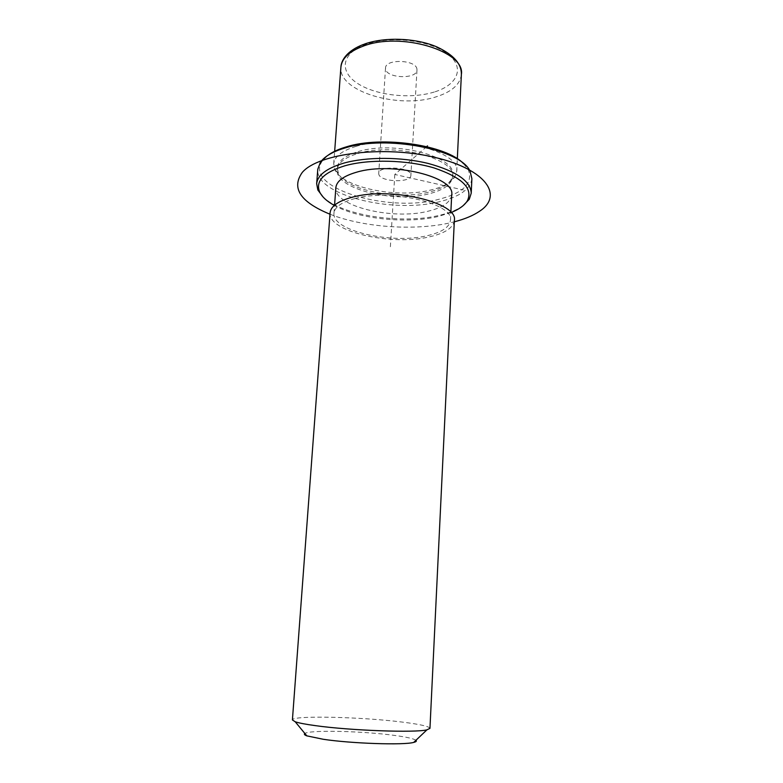 <?xml version="1.0" encoding="UTF-8"?>
<svg xmlns="http://www.w3.org/2000/svg" width="783" height="783" viewBox="0 0 783 783"><rect width="100%" height="100%" fill="white"/><g stroke="black" fill="none" stroke-linecap="round" stroke-linejoin="round"><path stroke-width="0.59" stroke-dasharray="3.92 2.94" d="M410.86 174.707L410.899 175.353C411.173 183.202 380.068 182.096 378.796 174.227L378.718 173.376C378.297 165.458 410.282 166.759 410.86 174.707M355.815 146.45C393.869 134.167 460.884 151.657 456.714 171.36L454.806 176.987C450.861 182.684 443.021 186.99 431.286 189.897C397.656 198.784 342.856 187.832 334.938 169.657L333.724 163.833C334.498 156.551 341.858 150.757 355.815 146.45M358.115 151.638C393.81 140.284 456.528 156.551 452.672 174.903L450.939 180.061C447.279 185.365 439.938 189.388 428.927 192.119C397.324 200.428 345.675 190.122 338.403 173.18L337.307 167.846C338.031 161.034 344.96 155.631 358.115 151.638M357.988 153.497C393.692 142.193 456.44 158.411 452.584 176.704C451.576 184.387 443.658 190.103 428.839 193.851C393.409 203.345 334.674 188.723 337.179 169.647C337.894 162.854 344.833 157.471 357.988 153.497M451.703 194.791C450.705 202.2 442.767 207.691 427.9 211.263C392.371 220.326 333.401 206.095 335.848 187.705M354.856 198.579C390.825 188.458 454.267 203.658 450.45 220.336C449.471 227.354 441.514 232.522 426.578 235.849C390.903 244.306 331.601 230.623 333.969 213.211C334.654 207.015 341.613 202.141 354.856 198.579M454.355 220.415C453.298 227.931 444.773 233.451 428.781 236.995C390.746 245.96 327.607 231.425 330.093 212.81M429.955 728.366C429.26 726.418 420.256 724.353 402.951 722.171C361.942 716.866 291.677 715.202 292.411 719.959M415.939 740.278C413.688 738.672 406.612 737.057 394.701 735.443C363.292 731.058 309.569 729.746 304.871 733.485M416.947 69.217C416.487 59.674 385.226 58.539 385.52 68.062L385.588 69.08C386.714 78.535 417.143 79.435 416.987 69.99L416.947 69.217M463.614 163.725L468.322 169.794C473.314 183.183 463.389 193.049 438.549 199.381C387.389 213.113 302.874 187.646 322.4 160.867L327.813 155.425M471.885 178.681C470.456 189.124 459.67 196.797 439.527 201.701C392.381 213.945 314.766 194.859 317.781 169.255M451.067 212.555L437.658 216.617C406.025 223.987 358.399 218.956 334.312 205.41M463.193 205.606C457.301 209.844 449.178 213.133 438.823 215.472C401.121 224.457 341.975 215.462 323.125 197.042M426.637 146.617L394.798 174.462L463.536 190.024M394.798 174.462L390.345 247.399M329.986 214.209C364.369 227.922 418.494 231.23 454.287 221.814M434.301 92.012C410.918 99.314 376.457 95.614 357.9 83.644C339.029 71.811 341.104 53.254 365.544 44.455C389.709 35.46 429.691 40.07 447.396 53.714C465.484 67.23 457.908 84.887 434.301 92.012M461.373 74.502C460.218 84.378 451.85 91.807 436.248 96.789C399.095 109.366 338.002 91.562 340.908 67.132M450.939 180.061L454.806 176.987M338.403 173.18L334.938 169.657M452.584 176.704L452.672 174.903M337.179 169.647L337.307 167.846M450.45 220.336L450.851 212.31M333.969 213.211L334.566 205.195M385.52 68.062L378.718 173.376M416.987 69.99L410.899 175.353M456.714 171.36L457.321 158.792M333.724 163.833L334.664 151.295M363.586 44.386L364.467 44.063M468.322 169.794L470.162 171.506M322.4 160.867L320.364 162.345"/><path stroke-width="1.17" d="M334.566 205.195L335.848 187.705C336.553 181.157 343.492 175.979 356.686 172.172C392.508 161.357 455.54 177.164 451.703 194.791L450.851 212.31M330.093 212.81C330.798 206.232 338.197 201.035 352.262 197.228C390.639 186.364 458.476 202.64 454.355 220.415L429.955 728.366L426.941 729.834C415.509 732.917 350.255 730.568 315.353 725.635C305.605 724.304 298.9 723.022 295.22 721.779L292.411 719.959L330.093 212.81M304.871 733.485C303.814 734.18 304.46 734.973 306.828 735.863L323.33 739.289C351.626 743.566 403.891 745.289 413.708 742.401C416.164 741.804 416.908 741.09 415.939 740.278M327.813 155.425C332.354 152.019 338.53 149.162 346.34 146.861C382.104 135.479 446.418 145.09 463.614 163.725M323.125 197.042L317.849 190.024L316.665 183.721L317.781 169.255L320.364 162.345C324.485 156.443 332.667 151.667 344.902 148.007C386.411 134.627 461.764 149.524 470.162 171.506L471.885 178.681L471.229 193.176L469.281 199.283L463.193 205.606M334.312 205.41C326.814 201.27 321.901 196.748 319.591 191.835C315.314 181.03 323.78 172.338 344.99 165.751C369.243 158.929 407.229 159.84 434.33 168.022C462.322 177.584 473.324 188.527 467.334 200.869C464.436 205.469 459.024 209.364 451.067 212.555M316.665 183.721C317.555 175.138 326.599 168.276 343.806 163.128C366.473 156.737 400.974 156.786 428.056 163.412C456.303 171.154 470.691 181.069 471.229 193.176M426.637 146.617L427.508 145.863M454.287 221.814C464.622 219.142 473.01 215.648 479.441 211.332C503.626 195.779 486.693 169.637 435.358 157.51C384.208 145.119 318.397 153.37 302.297 172.397C291.11 188.086 300.339 202.024 329.986 214.209M334.664 151.295L340.908 67.132C341.779 58.5 349.071 51.561 362.813 46.295C400.24 31.33 465.621 51.14 461.373 74.502L457.321 158.792M306.828 735.863L295.22 721.779M413.708 742.401L426.941 729.834M340.908 67.132C341.202 60.526 346.703 50.748 363.586 44.386M364.467 44.063C384.893 36.713 416.184 37.956 437.012 46.98C459.014 57.394 461.432 67.876 461.373 74.502M467.334 200.869L469.281 199.283M319.591 191.835L317.849 190.024"/></g></svg>
